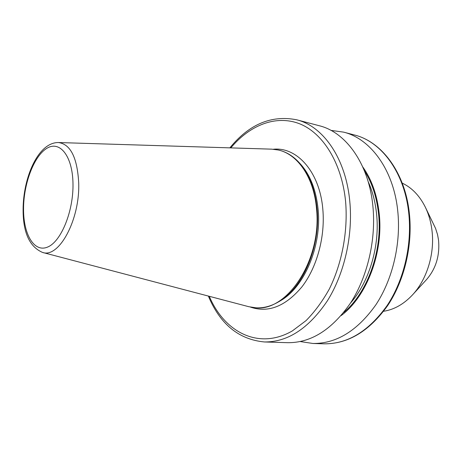 <?xml version="1.0" encoding="UTF-8"?>
<svg xmlns="http://www.w3.org/2000/svg" width="462" height="462" viewBox="0 0 462 462"><rect width="100%" height="100%" fill="white"/><g stroke="black" fill="none" stroke-linecap="round" stroke-linejoin="round"><path stroke-width="0.69" d="M425.433 207.38L435.574 228.419L437.543 234.604L438.53 240.084C439.94 255.59 435.903 268.797 426.42 279.712L412.768 294.6M402.206 183.102C411.763 187.63 419.392 195.501 425.109 206.722C428.615 213.842 430.902 221.72 431.964 230.353C434.927 253.632 426.905 279.643 412.271 295.143C403.603 304.273 394.046 309.65 383.604 311.272M331 130.388L343.607 132.132C370.293 138.612 393.364 169.369 397.678 210.354C401.27 242.873 392.827 279.077 375.918 304.729C357.415 330.792 336.417 343.711 312.924 343.48L300.34 341.562M362.739 166.898C371.581 179.296 377.05 194.698 379.152 213.097C383.737 252.223 366.776 296.546 341.152 315.586M372.84 205.665C376.299 239.079 367.694 276.363 350.693 302.783C332.091 329.614 311.099 342.914 287.716 342.688L264.408 341.961C287.659 342.18 308.622 328.517 327.287 300.97C344.357 273.851 353.107 235.556 349.78 201.317C345.813 158.154 323.048 126.149 296.662 119.791L319.213 125.722C345.761 132.138 368.693 163.554 372.84 205.665M278.164 149.988L278.696 150.11C286.088 151.796 292.804 155.844 298.839 162.266C308.974 173.423 315.049 188.952 317.059 208.853C320.847 246.263 302.777 288.432 278.574 301.859C270.963 306.294 263.375 308.269 255.809 307.784L248.822 306.71L42.527 252.425C58.847 258.553 80.036 219.825 78.707 182.912C77.293 157.64 70.547 144.184 58.478 142.539L271.696 149.157L278.164 149.988C297.563 153.979 313.969 177.495 316.516 208.76C322.083 259.459 287.104 312.243 255.267 307.75M273.296 149.249C296.979 146.697 319.808 171.91 322.834 209.39C325.294 236.827 316.92 267.434 301.929 286.85C285.441 306.433 268.26 313.172 250.387 307.08M23.55 209.367C23.498 234.615 34.252 252.87 47.69 247.026C61.123 241.609 73.597 211.146 72.984 183.535C72.569 155.827 59.69 140.125 46.743 148.394C33.772 156.272 23.423 184.194 23.55 209.367M209.269 296.298C224.526 332.374 258.824 350.294 292.359 330.908L306.069 320.593C314.761 311.781 322.528 301.224 329.377 288.917C342.082 263.126 348.053 231.214 345.616 201.663C341.811 162.647 322.719 132.71 299.261 123.654C275.693 114.663 249.699 125.271 230.815 147.886M354.429 134.979C381.756 141.672 404.926 172.436 409.292 212.768C412.924 244.768 404.591 280.255 387.722 305.503C369.288 331.219 348.088 343.994 324.11 343.826C347.643 344.063 368.636 331.318 387.087 305.596C403.944 280.278 412.318 244.548 408.668 212.428C404.285 171.945 381.167 141.476 354.429 134.979L343.607 132.132M368.145 181.56C372.47 191.118 375.26 201.755 376.524 213.473C380.116 245.495 369.398 281.71 350.508 303.066M364.31 170.57C371.893 182.409 376.617 196.656 378.488 213.311C382.796 250.508 367.59 292.683 343.705 312.514M299.139 162.589L300.196 163.739C310.164 174.723 316.141 189.98 318.122 209.511C321.852 246.229 304.112 287.612 280.295 300.831L278.956 301.634M58.478 142.539C38.051 142.261 23.065 177.876 23.1 209.863C23.094 232.617 29.568 246.806 42.527 252.425M208.356 296.061C220.131 324.22 238.814 339.518 264.408 341.961M312.924 343.48L324.11 343.826M229.868 147.857C249.162 124.214 271.431 114.853 296.662 119.791"/></g></svg>
